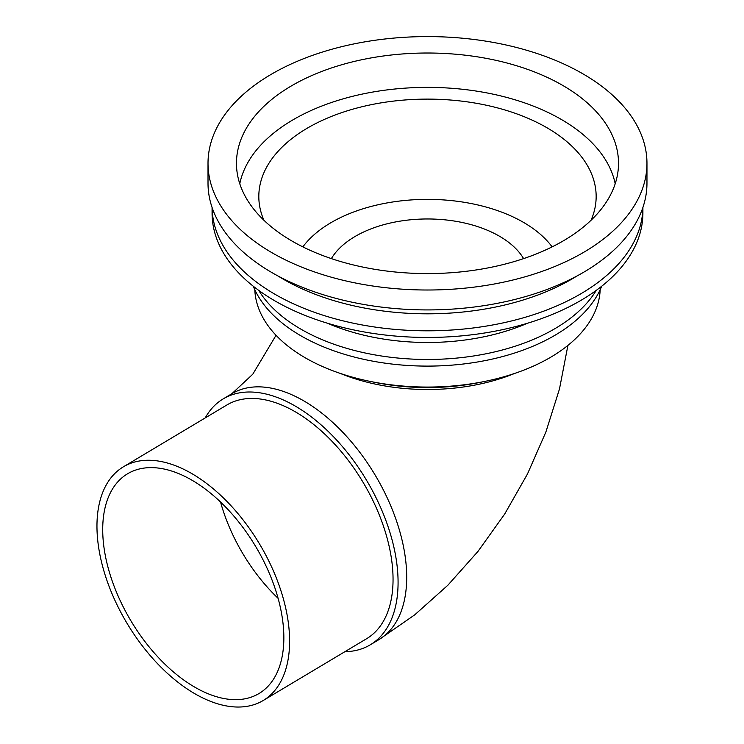 <?xml version="1.0" encoding="UTF-8"?>
<svg xmlns="http://www.w3.org/2000/svg" width="744" height="744" viewBox="0 0 744 744"><rect width="100%" height="100%" fill="white"/><g stroke="black" fill="none" stroke-linecap="round" stroke-linejoin="round"><path stroke-width="1.12" d="M646.964 163.299L646.964 183.21A219.471 126.713 180 0 1 427.493 309.923A219.471 126.713 180 0 1 208.013 183.21L208.013 163.299A219.471 126.713 180 0 1 343.496 46.24A219.471 126.713 180 0 1 582.682 73.703A219.471 126.713 180 0 1 646.964 163.299A219.471 126.713 180 0 1 427.493 290.011A219.471 126.713 180 0 1 208.013 163.299M562.566 85.318A191.022 110.289 180 0 1 618.394 167.205A191.022 110.289 180 0 1 427.493 273.587A191.022 110.289 180 0 1 236.583 167.205A191.022 110.289 180 0 1 351.28 62.17A191.022 110.289 180 0 1 562.566 85.318M239.782 183.777A188.995 109.117 180 0 1 365.481 93.419A188.995 109.117 180 0 1 561.125 119.338A188.995 109.117 180 0 1 615.195 183.777M263.925 220.28A168.674 97.38 180 0 1 263.571 219.443A168.674 97.38 180 0 1 344.9 111.581A168.674 97.38 180 0 1 546.756 127.633A168.674 97.38 180 0 1 591.406 219.443A168.674 97.38 180 0 1 591.052 220.28M302.845 246.878A135.548 78.26 180 0 1 523.339 222.289A135.548 78.26 180 0 1 552.132 246.878M331.368 258.614A101.612 58.664 180 0 1 499.336 236.146A101.612 58.664 180 0 1 523.609 258.614M600.176 289.695A172.738 99.724 180 0 1 485.079 381.356L480.336 382.323A158.509 91.512 180 0 1 374.651 382.323L369.908 381.356A172.738 99.724 180 0 1 254.801 289.695M485.079 381.356A172.738 99.724 180 0 1 369.908 381.356M601.673 286.254A178.83 103.249 180 0 1 427.493 366.104A178.83 103.249 180 0 1 253.304 286.254M596.26 290.365A178.83 103.249 180 0 1 427.493 359.473A178.83 103.249 180 0 1 258.717 290.365M527.422 323.259A166.637 96.209 180 0 1 327.555 323.259M642.9 207.483L642.9 213.082A215.407 124.369 180 0 1 427.493 337.451A215.407 124.369 180 0 1 212.077 213.082L212.077 207.483M642.89 207.511A215.407 124.369 180 0 1 427.493 330.81A215.407 124.369 180 0 1 212.087 207.511M576.712 276.136A203.214 117.329 180 0 1 278.265 276.136M340.343 373.442A150.381 86.825 0 0 0 514.634 373.442M278.098 598.334A128.024 72.614 59.1 0 1 220.55 502.023M191.71 480.047A128.024 72.614 59.1 0 1 276.173 591.806A128.024 72.614 59.1 0 1 258.959 693.557A128.024 72.614 59.1 0 1 130.963 620.905A128.024 72.614 59.1 0 1 127.624 473.751A128.024 72.614 59.1 0 1 191.71 480.047M205.195 417.933A143.267 81.263 59.1 0 1 223.256 398.858A143.267 81.263 59.1 0 1 294.968 405.908A143.267 81.263 59.1 0 1 389.484 530.965A143.267 81.263 59.1 0 1 370.224 644.834A143.267 81.263 59.1 0 1 344.872 651.697M123.458 466.776L226.901 404.969A136.152 77.227 59.1 0 1 295.061 411.664A136.152 77.227 59.1 0 1 384.881 530.509A136.152 77.227 59.1 0 1 366.578 638.733L263.134 700.541A136.152 77.227 59.1 0 1 127.001 623.267A136.152 77.227 59.1 0 1 123.458 466.776A136.152 77.227 59.1 0 1 191.617 473.472A136.152 77.227 59.1 0 1 281.437 592.317A136.152 77.227 59.1 0 1 263.134 700.541M223.256 398.858L231.877 393.706A143.267 81.263 59.1 0 1 303.589 400.756A143.267 81.263 59.1 0 1 398.105 525.813A143.267 81.263 59.1 0 1 378.845 639.682L414.678 614.888L447.832 585.258L477.964 551.425L504.655 514.095L527.45 474.04L545.864 432.069L559.488 388.954L567.914 345.411M231.877 393.706L252.793 374.195L276.043 335.293M370.224 644.834L378.845 639.682"/></g></svg>
